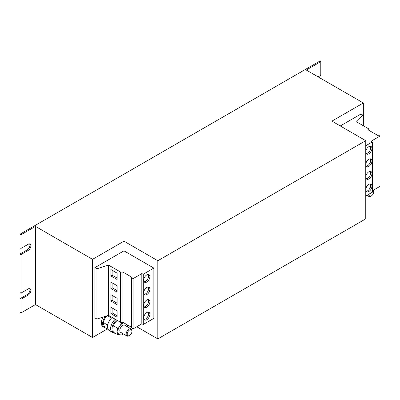 <?xml version="1.0" encoding="UTF-8"?>
<svg xmlns="http://www.w3.org/2000/svg" width="400" height="400" viewBox="0 0 400 400"><rect width="100%" height="100%" fill="white"/><g stroke="black" fill="none" stroke-linecap="round" stroke-linejoin="round"><path stroke-width="0.6" d="M149.89 314.36A4.375 2.525 120 0 0 148.985 312.355A4.375 2.525 120 0 0 145.61 313.525A4.375 2.525 120 0 0 143.7 317.93A4.375 2.525 120 0 0 144.605 319.935A4.375 2.525 120 0 0 147.98 318.765A4.375 2.525 120 0 0 149.89 314.36M144.07 319.415A4.375 2.525 120 0 0 148.635 313.63A4.375 2.525 120 0 0 148.265 312.15M149.89 301.795A4.375 2.525 120 0 0 148.985 299.79A4.375 2.525 120 0 0 145.61 300.965A4.375 2.525 120 0 0 143.7 305.37A4.375 2.525 120 0 0 144.605 307.37A4.375 2.525 120 0 0 147.98 306.2A4.375 2.525 120 0 0 149.89 301.795M144.07 306.85A4.375 2.525 120 0 0 148.635 301.07A4.375 2.525 120 0 0 148.265 299.585M149.89 289.23A4.375 2.525 120 0 0 148.985 287.225A4.375 2.525 120 0 0 145.61 288.4A4.375 2.525 120 0 0 143.7 292.805A4.375 2.525 120 0 0 144.605 294.805A4.375 2.525 120 0 0 147.98 293.635A4.375 2.525 120 0 0 149.89 289.23M144.07 294.285A4.375 2.525 120 0 0 148.635 288.505A4.375 2.525 120 0 0 148.265 287.025M149.89 276.665A4.375 2.525 120 0 0 148.985 274.665A4.375 2.525 120 0 0 145.61 275.835A4.375 2.525 120 0 0 143.7 280.24A4.375 2.525 120 0 0 144.605 282.245A4.375 2.525 120 0 0 147.98 281.07A4.375 2.525 120 0 0 149.89 276.665M144.07 281.72A4.375 2.525 120 0 0 148.635 275.94A4.375 2.525 120 0 0 148.265 274.46M365.76 152.035A4.375 2.525 120 0 0 366.67 154.04A4.375 2.525 120 0 0 370.04 152.865A4.375 2.525 120 0 0 371.95 148.46A4.375 2.525 120 0 0 371.045 146.455A4.375 2.525 120 0 0 367.67 147.63A4.375 2.525 120 0 0 365.76 152.035M366.13 153.515A4.375 2.525 120 0 0 370.695 147.735A4.375 2.525 120 0 0 370.325 146.255M365.76 164.6A4.375 2.525 120 0 0 366.67 166.6A4.375 2.525 120 0 0 370.04 165.43A4.375 2.525 120 0 0 371.95 161.025A4.375 2.525 120 0 0 371.045 159.02A4.375 2.525 120 0 0 367.67 160.195A4.375 2.525 120 0 0 365.76 164.6M366.13 166.08A4.375 2.525 120 0 0 370.695 160.3A4.375 2.525 120 0 0 370.325 158.82M365.76 189.725A4.375 2.525 120 0 0 366.67 191.73A4.375 2.525 120 0 0 370.04 190.555A4.375 2.525 120 0 0 371.95 186.15A4.375 2.525 120 0 0 371.045 184.15A4.375 2.525 120 0 0 367.67 185.32A4.375 2.525 120 0 0 365.76 189.725M366.13 191.205A4.375 2.525 120 0 0 370.695 185.425A4.375 2.525 120 0 0 370.325 183.945M365.76 177.16A4.375 2.525 120 0 0 366.67 179.165A4.375 2.525 120 0 0 370.04 177.995A4.375 2.525 120 0 0 371.95 173.59A4.375 2.525 120 0 0 371.045 171.585A4.375 2.525 120 0 0 367.67 172.755A4.375 2.525 120 0 0 365.76 177.16M366.13 178.645A4.375 2.525 120 0 0 370.695 172.86A4.375 2.525 120 0 0 370.325 171.38M129.24 335.675A4.105 2.37 -60 0 1 129.045 335.8A4.105 2.37 -60 0 1 126.99 336A4.105 2.37 -60 0 1 126.325 332.84A4.105 2.37 -60 0 1 128.845 329.22A4.105 2.37 -60 0 1 131.095 328.895A4.105 2.37 -60 0 1 131.945 330.77L131.945 331.39A3.345 1.93 -60 0 1 129.74 335.39A3.345 1.93 -60 0 1 129.58 335.49A3.345 1.93 -60 0 1 127.215 334.215A3.345 1.93 -60 0 1 129.42 330.125A3.345 1.93 -60 0 1 131.945 331.39M126.99 336L120.66 332.345A4.105 2.37 -60 0 1 119.995 329.185A4.105 2.37 -60 0 1 122.515 325.565A4.105 2.37 -60 0 1 124.765 325.24L131.095 328.895M112.19 317.465A8.205 4.74 120 0 0 107.775 324.645A8.205 4.74 120 0 0 109.23 330.485L112.325 332.27A8.205 4.74 120 0 0 113.135 332.58M115.285 319.255A8.205 4.74 120 0 0 110.87 326.43A8.205 4.74 120 0 0 112.325 332.27M373.535 190.07A4.105 2.37 -60 0 1 373.735 191.175L373.735 191.795A3.345 1.93 -60 0 1 371.53 195.79A3.345 1.93 -60 0 1 371.37 195.89A3.345 1.93 -60 0 1 369.03 194.12M373.115 190.31A3.345 1.93 -60 0 1 373.735 191.795M131.425 327.235L122.955 322.345L120.635 322.345L108.495 315.335L96.92 319.04L94.905 317.875L94.905 267.62L123.97 250.84L123.97 241.18L157.82 260.725L365.76 140.67L331.91 121.125L363.345 102.98L306.28 70.035L320.79 61.66L319.82 61.1L20 234.2L20.965 234.76L35.475 226.385L92.535 259.33L123.97 241.18M20.965 312.935L20.965 299.255L20 298.695L20 312.375L20.965 312.935L35.475 304.56L92.535 337.505L92.535 259.33M92.535 337.505L107.275 328.995M103.25 317.015A8.07 4.66 120 0 0 103.01 326.735L104.265 327.46A8.07 4.66 120 0 0 105.195 327.795M365.76 145.75L372.36 141.945L371.32 141.09L380 136.08L378.285 135.09L377.735 135.41L368.71 130.2L368.71 128.86L356.575 121.855L362.99 115.17L360.975 114.01L340.275 125.955M363.345 125.76L363.345 102.98M20.965 254.58L20 254.025L20 292.555L20.965 293.11L20.965 254.58L28.22 250.395A3.76 2.17 120 0 0 30.68 247.08A3.76 2.17 120 0 0 30.1 244.065A3.76 2.17 120 0 0 28.22 244.25L20.965 248.44L20.965 234.76M318.13 76.875L320.79 75.34L320.79 61.66M136.785 326.755L157.82 338.9L365.76 218.845L365.76 140.67M157.82 338.9L157.82 260.725M123.97 250.84L153.855 268.095L153.855 318.35L143.295 324.45L143.295 274.195L141.815 273.595L133.135 278.605L131.425 277.615L131.975 277.295L122.955 272.085L120.635 272.085L108.495 265.08L96.92 268.785L94.905 267.62M35.475 304.56L35.475 226.385M20.965 299.255L28.22 295.065A3.76 2.17 120 0 0 30.68 291.75A3.76 2.17 120 0 0 30.1 288.735A3.76 2.17 120 0 0 28.22 288.925L20.965 293.11M20 234.2L20 247.88L20.965 248.44M20 298.695L27.255 294.505A3.76 2.17 120 0 0 29.56 291.64A3.76 2.17 120 0 0 29.555 288.565M20 254.025L27.255 249.835A3.76 2.17 120 0 0 29.56 246.965A3.76 2.17 120 0 0 29.555 243.895M143.295 324.45L141.815 323.85L133.135 328.86L131.425 327.87L131.425 277.615M122.955 322.345L122.955 272.085M120.635 322.345L120.635 272.085M110.865 294.675L110.865 301.04L117.15 304.67L117.15 298.305L110.865 294.675M110.865 307.24L110.865 313.605L117.15 317.235L117.15 310.87L110.865 307.24M108.495 315.335L108.495 265.08M96.92 319.04L96.92 268.785M141.815 323.85L141.815 273.595M133.135 328.86L133.135 278.605M110.865 269.545L110.865 275.91L117.15 279.54L117.15 273.175L110.865 269.545M110.865 282.11L110.865 288.475L117.15 292.105L117.15 285.74L110.865 282.11M153.855 268.095L143.295 274.195M362.99 115.17L362.99 125.555M372.36 141.945L372.36 192.2L365.76 196.01M380 136.08L380 186.335L372.36 190.745M371.03 196.08A4.105 2.37 -60 0 1 370.835 196.2A4.105 2.37 -60 0 1 368.785 196.405A4.105 2.37 -60 0 1 367.94 194.75M106.755 315.89L104.775 318.685L103.295 322.39L103.675 324.76L104.915 327.63L108.26 329.565M107.665 325.19L103.295 322.39M107.445 315.67L111.285 317.885L111.115 318.465M107.845 324.365L107.465 324.795M123.48 333.975L122.28 334.99L117.445 334.56L113.28 332.155L112.85 328.68L113.28 325.705L117.445 328.11L117.875 331.585L117.445 334.56M117.445 328.11L120.295 325.355L122.28 322.095M113.28 325.705L115.265 322.45L117.26 320.395M127.505 324.97L127.515 326.83M127.45 324.94A6.84 3.95 -60 0 1 127.55 326A6.84 3.95 -60 0 1 127.5 326.82M123.395 333.925A6.84 3.95 -60 0 1 120.295 335.025A6.84 3.95 120 0 1 117.875 331.585A6.84 3.95 -60 0 1 120.295 325.355A6.84 3.95 -60 0 1 123.68 322.76M115.365 319.3A8.07 4.66 120 0 0 110.975 326.37A8.07 4.66 120 0 0 112.39 332.15L113.65 332.88A8.07 4.66 120 0 0 115.185 333.255M116.625 320.025A8.07 4.66 120 0 0 112.23 327.095A8.07 4.66 120 0 0 113.65 332.88M105.565 316.275A8.07 4.66 120 0 0 104.265 327.46M112.12 282.835L112.12 287.75L110.865 288.475M112.12 287.75L117.15 290.655M112.12 270.275L112.12 275.185L110.865 275.91M112.12 275.185L117.15 278.09M112.12 307.965L112.12 312.88L110.865 313.605M112.12 312.88L117.15 315.78M112.12 295.4L112.12 300.315L110.865 301.04M112.12 300.315L117.15 303.22M27.255 249.835L28.22 250.395M27.255 294.505L28.22 295.065M371.37 195.89L370.835 196.2M368.785 196.405L366.93 195.335M129.58 335.49L129.045 335.8"/></g></svg>
